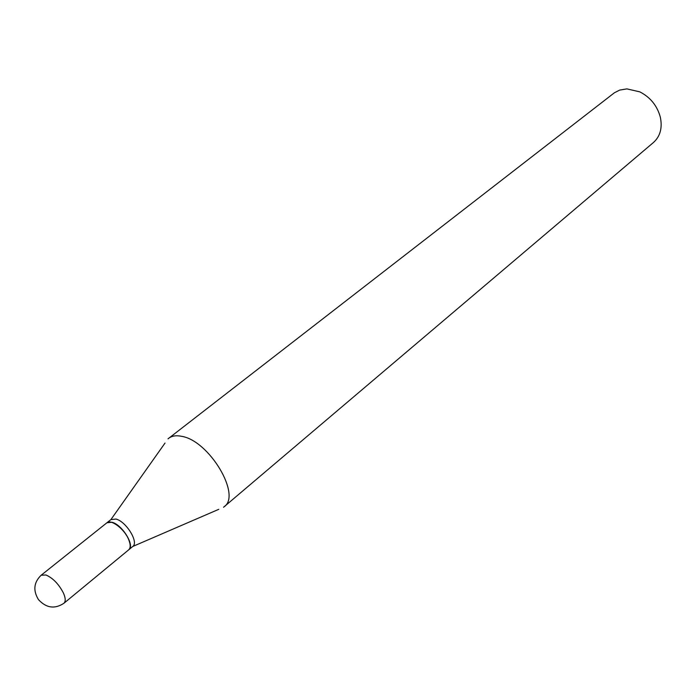 <?xml version="1.0" encoding="UTF-8"?>
<svg xmlns="http://www.w3.org/2000/svg" width="696" height="696" viewBox="0 0 696 696"><rect width="100%" height="100%" fill="white"/><g stroke="black" fill="none" stroke-linecap="round" stroke-linejoin="round"><path stroke-width="1.04" d="M41.168 575.218L106.784 522.879C111.012 518.772 124.627 529.16 128.743 539.731C130.683 544.62 130.657 547.996 128.664 549.857L63.919 603.267C65.772 601.518 65.624 598.142 63.493 593.166C58.873 584.205 53.044 578.141 45.98 574.983L41.168 575.218C33.8 582.335 32.903 590.469 38.463 599.621C46.249 608.069 54.732 609.287 63.919 603.267M106.888 522.8L111.952 522.226C122.191 524.601 135.128 545.655 128.873 549.683L132.788 546.456L218.77 509.324M165.022 443.065L110.882 519.616L115.919 519.051C126.167 521.391 139.052 542.41 132.788 546.456M168.014 438.837L614.446 92.742L619.753 90.071L626.878 88.888L639.781 91.846C650.36 97.275 657.207 105.722 660.339 117.198C662.531 127.881 660.252 136.303 653.509 142.454L223.529 507.262M168.623 438.332C171.877 435.861 176.236 435.191 181.7 436.331C209.157 440.646 241.651 495.152 224.147 506.775M106.993 522.713L110.96 519.547"/></g></svg>
